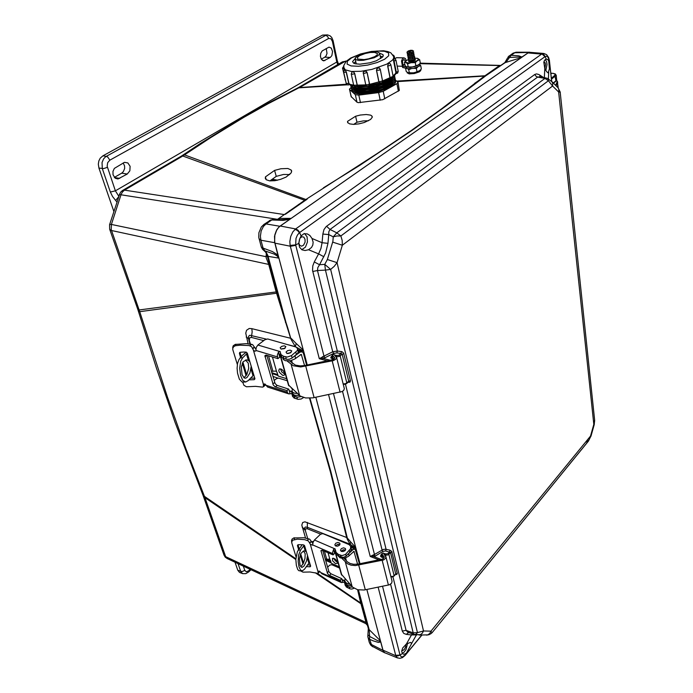 <?xml version="1.0" encoding="UTF-8"?>
<svg xmlns="http://www.w3.org/2000/svg" width="693" height="693" viewBox="0 0 693 693"><rect width="100%" height="100%" fill="white"/><g stroke="black" fill="none" stroke-linecap="round" stroke-linejoin="round"><path stroke-width="1.04" d="M274.645 170.4L265.445 176.932L265.341 178.569L266.268 179.756L269.681 180.847L274.835 180.7L280.708 179.348L286.14 177.061L291.147 172.921L291.623 171.63L291.095 169.941L287.864 168.512L280.951 168.711L274.645 170.4L276.238 176.325L269.889 180.864M397.401 81.601L484.52 76.074L441.614 108.836L411.607 130.275L377.009 153.673L305.873 199.471L184.485 154.851L210.516 137.716L243.936 117.308L268.035 103.751L298.882 87.881L347.271 84.797M355.604 116.216L347.548 121.336L347.591 122.444L349.575 123.839L353.595 124.359L358.87 123.891L364.353 122.522L370.59 119.447L372.245 117.316L371.838 115.913L370.616 115.151L366.233 114.492L360.247 115.055L355.604 116.216L356.947 122.237L363.158 120.903L368.537 120.764M289.787 174.532L283.558 174.489L276.238 176.325M298.397 87.63L346.552 84.217M297.098 88.306L300.45 87.084L345.66 61.105M182.441 155.405L184.485 154.851L183.281 155.674L181.133 156.228L200.234 143.555L242.281 117.593L266.459 104.019L297.947 87.881L342.039 62.101M180.769 156.445L122.869 190.315L124.497 190.116L182.787 155.986L304.634 200.303L305.985 200.052L285.317 214.336M122.505 190.523L120.643 192.152L119.248 194.733M109.641 224.411L111.434 224.437L121.223 194.222L122.444 191.97L124.497 190.116L284.26 214.605L307.016 199.333L304.807 200.182L277.572 219.326L119.525 194.525L109.563 224.679L109.667 229.166M137.474 308.437L139.267 309.936L276.186 291.909L290.662 338.253L251.828 328.629L249.237 328.491L246.552 330.284L245.72 333.16L248.129 343.745M202.702 494.533L204.418 496.318L185.932 448.752L167.42 397.132L139.761 311.651L138.046 310.161M223.83 554.643L225.623 556.626L204.989 497.695L203.196 495.807M396.734 81.081L485.88 75.693L446.188 105.89L412.292 130.232L359.719 165.358L323.484 187.829M267.065 255.258L277.287 292.507L276.186 291.909L268.615 264.068L266.225 257.857L266.268 253.205M278.612 218.988L277.72 219.456M277.287 292.507L277.616 293.702L276.576 293.226L139.761 311.651L111.209 229.669L111.434 224.437L265.982 256.644L267.264 256.003M357.579 589.717L360.741 602.962L317.229 573.293M295.842 558.705L204.418 496.318L204.989 497.695L295.816 559.485M272.843 376.351L278.118 378.161M309.476 398.163L330.422 471.855L346.665 537.508L304.955 521.864L302.685 522.548L301.801 525.138L305.492 537.976M325.615 560.334L331.185 562.915M358.22 589.856L361.746 603.863L360.741 602.962L360.94 603.82L315.28 572.739M361.746 603.863L361.954 604.668L360.94 603.82L366.051 622.626L365.783 623.648L227.217 558.549L225.623 556.626L366.103 622.496L367.013 623.319L367.671 626.091M501.836 64.674L486.607 75.191L485.273 75.528L499.731 65.393L420.227 63.184M474.627 83.359L506.288 61.833L509.554 57.458L507.9 57.744L507.181 58.567M307.086 199.298L305.985 200.052M267.108 255.5L265.999 255.925M302.139 526.992L304.496 529.426M304.582 529.764L304.374 529.097M307.328 522.401L307.389 527.26L305.336 527.061L304.435 528.179L305.266 530.587L305.552 528.811L307.389 528.759L307.389 527.26L350.112 544.239L347.401 539.449L346.665 537.508L347.202 537.829L350.736 542.047L350.112 544.239L355.57 548.111L355.682 547.487L359.988 563.73L315.817 397.245L355.682 547.487L350.736 542.047M309.988 398.137L330.838 471.517L347.245 537.863M272.02 373.492L278.023 375.537M246.214 337.023L248.44 338.513M248.752 339.804L249.948 343.971M266.355 339.102L249.852 335.23L248.726 336.166L248.38 337.933L249.93 343.962M285.438 322.418L286.001 322.557L287.89 328.231L291.086 339.431L295.383 346.63L288.548 344.854M277.616 293.702L286.001 322.557L267.827 255.422L266.06 251.992L263.816 250.372M530.838 52.408L514.76 52.789L511.165 55.258L518.849 55.882L522.063 57.086L289.899 219.283L290.826 218.382L287.829 219.369L281.211 219.716M263.773 224.506L270.755 219.941L283.082 220.374L289.899 219.283M289.83 219.326L279.106 226.888L276.828 229.608L274.48 236.218L274.809 242.715L260.94 240.202L263.08 248.059L272.349 251.576L276.221 254.019L278.395 256.254L303.369 350.398L303.239 351.022L295.383 346.63L296.18 343.433L303.317 350.156L307.268 365.038L274.627 241.788L274.887 234.771L276.23 230.951L278.395 227.676L280.223 226.039L295.642 228.915L295.105 229.34L297.453 230.474L299.402 232.666L297.349 235.144L295.98 238.392L295.642 244.863L298.752 243.451L299.515 247.228L302.009 249.792L305.128 250.545L308.593 249.749L318.641 253.907L320.972 248.432L322.08 242.706L327.971 243.304L328.759 234.624L333.212 236.85L332.874 241.337L327.33 259.537L337.032 262.673L342.342 245.253L552.572 86.01L558.679 92.004L593.814 424.367L590.523 436.088L430.985 631.124L423.484 630.985L337.032 262.673L334.225 266.372L330.656 269.43L417.463 632.614L423.484 630.985L422.314 633.246L420.287 634.736L414.735 634.563M367.896 637.179L369.178 639.137L373.146 640.86L378.352 642.394L380.76 641.995L380.085 640.462L379.677 641.198L377.52 640.627L369.646 636.399L369.204 629.668L380.085 640.462M380.76 641.995L383.212 651.082L384.182 652.511L385.732 653.118M550.796 73.233L552.044 73.276M550.874 73.969L551.836 73.259L553.386 73.397L555.578 74.549L551.342 78.3M504.348 62.933L520.815 57.788L528.187 52.815M486.607 75.182L485.88 75.693M261.287 246.933L262.569 249.272L265.61 252.087L267.836 256.341L278.543 258.065L274.809 242.715M277.59 219.56L279.911 218.408L290.826 218.382M291.233 338.409L296.18 343.433M368.165 627.927L369.204 629.668L358.428 589.899M367.957 634.745L369.646 636.399L369.577 639.05L371.942 646.153L384.684 652.849M261.192 246.578L258.766 237.257L258.887 232.649L261.313 226.975L264.241 224.177L266.008 223.934L263.444 226.429L261.174 230.968L260.395 236.226L260.94 240.202L259.052 238.739M516.406 52.2L513.037 53.214L516.12 52.209L529.85 52.226M556.193 75.182L556.652 80.119L553.257 82.969M551.437 79.193L556.15 75.372L555.388 73.934L553.109 73.363M508.931 56.038L511.165 55.258L509.554 57.458L518.555 57.06L520.729 57.294L520.712 57.831M279.911 226.256L266.008 223.934L272.132 219.724L273.926 219.257L269.594 220.495M261.296 246.968L263.08 248.059L264.83 250.857L274.203 254.08L277.261 256.072L278.543 258.065M280.96 219.707L274.09 219.274M369.23 642.082L367.792 636.417L368.312 628.464L367.472 625.363L365.783 623.648M288.461 384.987L300.277 396.015L305.639 397.964L312.812 397.834L342.203 391.51L343.754 390.324L344.334 388.678L336.599 357.484M287.136 361.018L293.278 365.774L300.693 366.969L333.35 360.594L335.655 359.303L336.599 357.683L333.87 354.296L332.207 355.007L334.745 357.787L333.125 359.598L304.556 365.566L300.147 365.895L295.435 365.142L289.527 360.914M279.903 353.958L281.367 356.046M280.518 368.815L281.704 371.864L284.693 374.021M282.623 375.372L279.27 372.228L278.742 370.469L279.374 368.945L281.696 369.3L284.035 371.786L284.624 374.523L283.974 375.355L282.623 375.372M306.627 365.168L303.473 353.343L302.425 351.897L300.182 352.044L292.663 357.519M282.891 358.064L283.515 359.632L285.438 360.75L290.644 360.706L294.811 359.017L301.256 354.392L304.548 365.575M271.396 371.318L275.97 371.119L277.07 372.332L278.153 376.004L286.703 378.699M247.323 353.196L242.68 357.727L240.722 361.174L239.657 368.113L240.558 375.242L242.715 380.388L245.669 381.973L248.189 380.587L253.777 374.896M245.279 381.999L242.065 382.042L239.345 379.166L237.526 373.146L237.101 368.278L237.543 363.496L238.981 359.459L242.723 355.015L246.266 352.122M292.637 393.087L293.226 394.326L294.759 395.287L299.645 395.504M292.472 389.05L292.013 390.817L292.741 392.247L294.438 393.174L297.392 393.477M283.186 359.113L283.03 358.55M288.002 353.534L290.523 352.841M249.922 361.919L248.328 360.429L246.552 359.849L243.156 361.72L241.329 366.822L242.039 374.679L244.231 377.98L245.643 378.196L247.167 377.364L249.939 373.007L251.221 366.294M243.936 377.789L246.873 374.506L248.718 368.286L248.241 363.158L245.521 359.979M250.32 378.222L254.729 378.101M232.796 348.146L233.194 345.85L235.152 344.378L246.5 343.624L252.72 344.698L255.942 349.376M265.324 384.32L265.116 385.377L263.288 386.833M239.717 352.503L239.397 353.517L240.029 352.33L243.503 352.044L246.206 352.096L247.323 353.187L254.929 378.82L254.21 379.651L248.943 379.816M237.361 364.527L232.787 349.541L232.822 348.051L233.775 346.552L235.464 345.686L240.107 345.166L249.012 345.53L251.533 346.682L253.352 350.043L263.34 384.078L263.496 386.486L262.586 387.118L255.544 386.33L246.474 386.755L243.927 385.299L242.732 382.146M266.805 355.31L275.086 383.575L276.957 385.291L288.695 389.085L286.893 390.557L275.156 386.746L273.285 385.022L264.943 355.7L266.051 355.093L277.928 358.662L279.781 357.216L278.43 352.174L280.085 351.568L280.994 354.573L283.342 356.202L283.983 358.515L287.075 359.364L289.293 359.217L291.814 358.168L297.314 353.716L298.302 351.758L297.678 348.995M280.743 353.88L279.712 354.062L279.244 355.067M280.197 351.594L257.9 345.01L256.245 347.444L255.804 350.987L254.721 351.143L253.352 350.043M263.34 384.078L265.055 384.113L267.619 386.997L288.773 393.893L287.63 392.888L286.893 390.557M291.84 393.589L290.09 393.832L289.31 391.069L291.666 391.701M289.31 391.069L288.695 389.085M281.54 349.133L285.144 348.137M287.361 353.508L291.06 352.494M281.375 356.081L282.276 357.649L283.983 358.515M291.138 387.855L292.195 388.808M301.1 396.535L297.583 397.15L293.728 395.928L292.117 394.508L291.692 391.822M274.038 380.509L276.533 378.629L278.517 378.127L287.266 380.7M277.928 358.662L277.304 355.232L278.43 352.174M290.09 393.832L288.773 393.893M281.029 349.038L280.171 347.704L281.782 346.327L284.321 345.833L285.888 346.587L284.476 348.553L281.029 349.038M286.893 353.413L286.018 352.053L287.638 350.658L290.194 350.164L291.779 350.927L290.367 352.928L286.893 353.413M257.9 345.01L264.873 339.735L267.671 338.946L295.98 347.046L297.618 348.666L297.306 350.554L291.51 355.613L287.283 357.077L283.342 356.202M292.463 395.876L293.919 397.912L298.111 399.35L301.169 398.969L303.543 397.522M341.294 574.176L352.72 587.257L357.683 589.743L364.146 589.968L389.379 584.823L391.597 583.125L392.021 581.297L385.932 556.748M341.822 558.298L347.418 563.781L351.022 565.176L355.301 565.566L383.671 559.918L385.464 558.428L385.949 556.973L383.272 552.927L381.808 553.655L384.286 557.423L382.657 559.095L357.588 564.189L353.629 564.31L350.095 563.513L347.34 561.884L343.936 558.263M334.858 550.727L335.923 551.905M333.662 558.255L335.204 560.732L337.439 562.196M335.507 563.556L332.623 560.888L332.432 558.333L335.005 558.948L337.049 561.252L337.396 563.348L335.507 563.556M359.424 563.842L355.171 549.177L353.231 549.384L347.002 555.206M337.846 555.647L340.055 557.856L344.767 558.108L348.406 556.41L353.967 551.359L357.579 564.189M325.294 559.242L329.348 559.19L330.474 560.446L331.28 563.253L339.224 566.761M304.236 545.218L300.545 550.043L298.553 555.275L298.163 561.477L299.038 566.978L300.675 570.296L302.546 570.729L304.366 569.256L309.546 562.361M301.767 570.85L299.047 570.781L297.765 569.542L296.335 565.358L295.816 559.45L297.358 551.637L302.209 544.707M345.322 582.518L347.202 585.013L351.238 585.689M345.071 578.854L344.802 580.552L345.564 582.328L347.106 583.454L349.705 583.982M341.303 551.368L343.122 550.103L345.4 550.173M306.471 552.026L305.111 551.022L303.551 550.978L300.797 553.62L299.411 558.749L300.078 565.453L301.853 567.489L304.071 566.051L306.566 560.932L307.51 555.509M300.797 566.822L303.43 563.253L305.015 558.315L305.145 553.733L303.56 550.996M307.397 564.908L310.343 565.029M291.571 540.921L291.996 539.111L293.711 537.95L304.028 537.751L309.736 539.267L312.82 543.485M319.837 571.465L318.252 573.076M297.557 545.096L297.444 545.712L298.25 544.733L303.257 544.776L304.582 545.677L310.663 566.164L310.083 566.753L306.211 566.623M296.006 556.765L291.666 542.515L292.489 540.297L297.384 539.18L304.764 539.7L308.368 540.947L310.325 544.135L318.33 572.946L317.368 573.319L310.048 571.976L303.058 572.193L300.441 570.867M322.782 550.467L329.01 571.898L330.83 573.717L341.727 578.629L340.194 580.197L329.296 575.268L327.607 573.657L320.963 550.545L322.193 550.216L333.099 554.963L334.667 553.404L333.61 549.41L335.074 548.882L336.114 552.39L338.357 554.4L338.868 556.228L343.304 557.415L345.911 556.28L350.346 551.775L351.299 549.584L350.805 546.942M335.741 550.762L334.719 550.796L334.243 551.697M335.178 548.917L314.483 540.012L313.063 542.368L312.63 545.252L310.325 544.135M318.26 571.171L319.768 571.413L321.812 573.717L341.372 582.579L340.194 580.197M344.516 582.207L342.836 582.389L342.221 580.197L344.317 580.777M342.221 580.197L341.727 578.629M335.507 545.893L337.465 544.447L339.865 544.62M341.112 551.256L343.087 549.783L345.512 549.973M336.33 553.274L337.101 554.954L338.868 556.228M352.46 587.023L349.67 587.136L346.058 585.368L344.776 583.636L344.352 580.916M327.572 567.186L329.721 565.185L331.73 564.734L339.596 568.104M333.099 554.963L332.623 552.2L333.61 549.41M342.836 582.389L341.372 582.579M335.741 546.015L334.823 544.845L335.741 543.243L337.933 542.48L339.743 543.121L340.029 544.109L339.206 545.4L337.491 546.162L335.741 546.015M341.372 551.394L340.436 550.199L341.354 548.579L343.555 547.808L345.391 548.475L345.677 549.471L344.845 550.779L343.122 551.541L341.372 551.394M314.483 540.012L320.409 534.312L322.886 533.567L349.125 544.585L350.623 546.266L350.571 548.709L345.417 554.452L341.987 555.639L338.357 554.4M345.105 584.753L346.361 586.962L350.026 588.842L351.862 589.024L354.036 588.253M585.646 442.073L588.123 441.406L432.051 632.683L588.409 441.103L590.904 436.261L588.184 441.354L587.413 439.908M418.996 635.013L427.815 634.84L429.825 633.359L430.985 631.124L431.912 632.856M557.995 87.647L560.265 92.256L558.679 92.004L558.87 89.709L558.212 87.95L551.853 81.583M590.912 436.269L594.204 424.584L594.637 419.785L560.23 92.273M547.6 78.5L552.113 81.921L552.763 83.697L552.572 86.01L548.458 80.717L340.878 235.923L342.143 240.419L342.342 245.253L332.657 242.108M327.33 259.537L324.792 264.423L330.656 269.43L325.433 270.071L413.201 632.874L417.463 632.614L415.947 634.286L414.492 634.519L413.574 634.138L413.201 632.874L406.098 630.379L407.675 632.094L413.825 634.32M545.893 77.919L539.466 76.802L537.621 77.096L544.984 78.378L546.768 78.136L548.042 78.924L548.458 80.717L544.984 78.378L336.807 232.831L340.878 235.923L336.876 235.941L333.212 236.85L336.807 232.831L330.041 229.487L328.854 231.687L328.759 234.624L322.877 234.026L323.977 229.591L326.204 226.524L326.568 226.239L330.041 229.487L537.621 77.096L535.923 76.178L534.727 74.532L326.568 226.239M348.051 382.302L349.974 382.207L350.485 380.994L343.624 353.109L341.952 351.697L337.283 350.961L332.701 351.767L312.508 270.374L312.803 265.835L314.319 261.928L319.534 264.761L317.862 267.585L317.472 270.556L325.433 270.071L324.792 264.423L319.534 264.761L325.623 252.962L327.971 243.304M395.486 574.445L396.768 574.471L397.28 573.587L395.738 573.899L390.48 552.416L385.403 550.961L382.926 551.489L382.077 550.069L342.55 391.311M397.245 573.44L391.736 551.403L389.882 550.164L389.535 551.914L387.993 553.586L385.836 554.002L385.499 555.145L384.823 554.876M416.458 634.84L411.425 634.996L412.318 633.792M406.47 643.962L402.72 647.938L401.689 651.29L402.39 653.551L400.069 655.076L401.013 656.522L402.39 656.921L405.37 654.998L411.391 643.988L411.33 642.879L410.533 642.454L406.47 643.962L411.425 634.996L406.254 634.355L408.679 632.51M540.159 76.914L539.708 74.983L538.808 74.454L536.451 73.917L534.727 74.532M323.856 256.748L318.641 253.907L314.319 261.928M395.253 574.454L393.312 576.333L390.843 576.585M392.896 576.784L406.098 630.379L402.243 631.054L390.566 584.173M312.708 271.474L317.472 270.556L337.283 350.961L336.876 352.884L333.671 353.43L332.701 351.767L323.943 356.115L295.642 244.863L290.133 245.435L319.274 358.679L323.943 356.115L324.913 357.779L323.328 358.411L322.721 356.592M341.415 351.559L341.008 353.482L336.876 352.884M343.875 353.733L342.143 354.227L341.008 353.482L338.877 355.232L336.763 355.509L336.296 356.748M348.943 382.406L348.57 381.852M347.999 382.06L348.744 381.289L342.143 354.227L339.475 356.367L336.408 356.912M389.882 550.164L385.455 549.168L383.255 549.428L374.445 554.469L374.939 556.219L370.227 556.479L373.371 554.954L373.925 556.644L381.167 559.442M406.254 634.355L403.759 633.393L402.243 631.054M322.877 234.026L322.08 242.706L312.058 238.461L309.832 235.481L307.242 233.853L303.95 233.68L301.091 235.871L299.515 232.571L545.166 56.531L543.849 54.678L541.943 53.863L544.022 53.517L546.595 54.678L548.596 57.415L549.428 60.56L547.73 56.791L546.647 56.228L545.166 56.531L546.301 59.148L547.695 59.511L548.761 61.149L549.332 68.876L548.18 72.93L546.586 71.656L544.767 68.512L544.308 77.642M546.301 59.148L544.533 60.291L543.806 62.292L544.767 68.512M312.058 238.461L313.141 242.169L312.838 245.027L311.495 247.505L308.593 249.749M383.238 558.801L383.532 558.151L380.57 556.349L380.985 554.807L381.774 555.665L382.198 555.206M380.985 554.807L381.886 553.95M383.653 553.404L384.78 553.586L384.424 554.383M333.827 359.225L330.752 357.831L331.306 356.453L332.19 357.406L332.692 356.973M331.306 356.453L332.363 355.648M334.65 355.076L335.611 355.188L335.282 355.708M402.183 653.265L403.872 652.338L406.003 649.566L407.562 643.321M405.691 653.516L404.062 654.365L402.39 653.551M545.789 70.478L547.063 64.518L546.63 61.677L545.313 59.494M556.644 80.267L557.588 81.826L556.046 85.715M557.735 86.296L557.579 81.869M298.752 243.451L299.497 239.388L301.091 235.871M301.827 249.679L305.431 247.158L307.449 242.022L307.051 236.815L304.548 233.55M373.371 554.954L374.445 554.469L333.489 393.615M381.445 557.198L382.086 557.276M383.446 558.09L381.514 556.722L381.774 555.665L382.129 557.129L382.527 556.696L381.375 554.383M392.056 552.07L390.791 552.321L388.045 554.954L385.499 555.145L385.724 556.081M331.67 358.541L332.432 358.783M334.087 359.035L331.834 358.342L332.19 357.406L332.467 358.524M330.301 360.282L323.328 358.411L319.274 358.679L327.408 360.88M343.148 383.931L345.651 383.679L349.021 381.089L350.45 380.795M401.819 650.233L402.841 650.545L404.452 649.289L405.656 646.829L405.847 644.395M378.135 587.179L395.677 655.292L400.069 655.076L397.947 655.95L395.816 655.751L397.228 657.718L399.774 658.35L402.408 657.666L405.232 655.335M380.743 641.935L366.822 589.466L382.917 650.138L395.816 655.751M544.837 68.668L545.582 64.172L544.941 62.474L543.866 61.972M556.6 80.379L557.475 82.268L557.874 85.993L557.406 87.058M541.943 53.863L295.642 228.915L297.903 230.111L299.731 232.406M295.105 229.34L292.818 231.99L290.757 236.443L289.882 241.502L290.133 245.435M298.796 242.896L299.74 245.322L301.559 246.214L303.525 245.27L305.085 242.126L305.041 239.224L303.785 237.11L301.862 236.72L299.87 238.305M382.917 650.138L384.546 652.607L397.721 657.978M543.607 53.465L529.824 52.33L528.135 52.85L280.223 226.039M298.848 243.252L299.714 238.73M238.037 563.634L240.904 571.89L242.663 573.613L239.518 572.383L237.786 570.287L241.84 571.621L244.794 570.408L243.33 566.12M333.082 40.636L337.439 61.218L336.781 61.998L337.734 64.614M118.754 196.24L115.428 190.826L110.334 192.03L102.287 168.616L102.027 162.465L103.56 158.905L105.509 156.843L106.289 156.341L107.727 157.086L109.806 160.152L328.681 38.496L330.933 38.687L332.406 41.337L336.781 61.998L115.428 190.826L107.172 166.233L107.649 162.647L109.806 160.152M118.503 197.011L115.653 200.407L112.517 196.509L110.334 192.03M127.287 174.038L129.851 170.799L130.076 166.303L127.833 162.916L124.445 162.379L114.362 168.399L112.976 171.414L113.046 174.827L115.281 178.248L117.983 178.959L127.287 174.038L121.708 173.163L114.328 177.373M330.292 57.45L331.895 55.57L332.553 51.568L331.228 48.086L329.002 47.115L322.124 50.918L320.755 53.257L320.443 56.358L321.283 59.174L323.648 60.863L330.292 57.45L324.8 57.172L321.283 59.182M123.207 162.959L124.575 165.887L124.627 168.477L123.397 171.604L121.708 173.163M326.204 48.51L326.983 53.387L326.022 55.977L324.8 57.172M107.45 167.403L103.612 168.607L98.891 168.044L98.311 164.146L98.856 160.958L100.251 158.177L102.885 155.804L322.548 35.092L327.633 34.919L325.719 35.352L327.555 36.339L328.681 38.496M275.277 180.059L272.973 179.201M277.538 180.206L272.21 179.201M409.927 60.698L412.811 60.43L414.639 59.208M408.792 59.286L408.368 60.014L409.191 60.421L412.664 60.066L414.986 58.888L414.05 57.978M409.641 59.2L412.534 58.931L414.362 57.71M408.498 57.796L408.056 58.394L408.575 58.844L411.85 58.697L414.648 57.458L414.709 56.869L413.764 56.48M409.346 57.692L412.248 57.424L414.076 56.202M408.212 56.298L407.796 57.017L408.61 57.415L412.101 57.06L414.423 55.873L413.478 54.972M409.061 56.194L411.963 55.916L413.799 54.686M407.917 54.799L407.484 55.457L408.316 55.908L411.815 55.553L414.189 54.297L413.193 53.465M408.775 54.686L411.677 54.409L413.522 53.179M407.631 53.3L407.189 53.889L407.701 54.331L410.992 54.175L413.86 52.859L412.907 51.966M408.48 53.179L411.399 52.902L413.245 51.663M407.337 51.802L406.93 52.503L407.727 52.893L411.763 52.373L413.669 51.143L412.11 50.286M408.342 50.935L408.004 51.559L409.788 51.706L412.37 50.563L410.845 50.208L408.342 50.935M407.094 72.176L409.303 73.198L413.66 72.938L418.286 71.561L420.651 69.759M407.207 72.713L409.147 73.874L414.319 73.553L419.248 71.855L420.712 70.617L420.755 69.647M419.395 66L420.764 65.662L420.001 64.951M420.764 65.662L421.37 68.936L420.365 70.045L418.468 71.344L413.271 72.93L407.666 72.592L406.219 71.344L405.587 68.087M407.683 68.711L408.731 69.672L411.148 68.763M413.712 68.356L416.354 68.46L417.671 67.065M408.489 72.938L414.258 72.748L419.646 70.66M406.081 60.646L404.461 62.266L405.916 62.457L407.605 63.825L411.036 62.673L415.246 62.595L417.359 60.62L419.672 59.815L417.489 58.29M419.672 59.815L420.287 63.106L419.404 64.094L417.377 65.506L412.162 67.091L406.54 66.779L405.093 65.54L404.461 62.266M407.328 67.108L413.158 66.909L418.598 64.804M409.069 60.412L408.48 61.053L408.905 61.564L412.231 61.478L415.194 60.222L415.367 59.624L414.579 59.26M408.818 59.269L405.803 60.88L405.648 62.292L408.09 62.864L412.309 62.448L416.363 61.149L418.477 59.563L417.706 58.359L414.431 58.099M419.733 63.756L418.381 65.151L414.016 66.823L410.152 67.429L406.462 67.013L406.73 68.408L407.441 68.659L413.556 68.39L419.213 66.156L419.984 65.168L419.767 63.713M406.73 68.408L402.659 67.464L402.347 66.026L402.919 67.533M406.462 67.013L402.65 66.147M395.01 58.732L396.465 57.658L403.993 57.848L402.65 58.481L401.507 60.984L402.347 66.026M404.833 64.154L403.872 64.761L402.919 64.276L402.408 61.175L403.958 59.364L405.405 61.227M403.993 57.848L405.37 58.593L406.219 60.542M398.077 82.398L399.367 90.436L382.709 99.731L358.238 102.685L356.947 102.235L351.134 96.587M351.602 89.96L352.001 91.58L353.621 92.879L360.161 94.239L375.112 92.758L389.362 87.829L394.785 83.836L395.746 81.965L395.46 80.319M350.961 87.742L349.48 89.163L351.325 96.977M356.947 102.235L355.292 94.698L358.757 95.08L360.412 102.642M380.223 100.251L378.638 92.637L383.229 91.259L384.806 98.874M398.371 91.207L396.872 83.654L398.068 82.285L395.478 80.093M357.891 55.648L355.266 57.917L355.864 59.667L358.835 60.438L363.504 60.334L374.107 57.779L377.91 55.83L379.625 53.924L379.582 53.118L377.33 51.871L370.755 51.828L362.768 53.578L357.891 55.648M359.476 55.709L357.311 57.597L357.805 59.044L364.163 59.607L368.693 58.818L374.74 56.687L377.087 55.042L377.52 53.604L374.541 52.408L370.183 52.529L365.15 53.508L359.476 55.709M351.264 88.453L352.572 90.939L357.068 92.438L364.405 92.689L373.267 91.537L382.146 89.18L389.544 86.027L394.56 82.198L395.443 80.388L395.157 78.803M350.927 86.937L351.264 88.453L352.676 89.692L358.879 91.147L366.9 90.922L375.978 89.328L384.563 86.642L391.181 83.325L394.534 80.275L395.149 78.855L394.845 77.278M350.597 85.421L351.871 87.872L356.297 89.362L363.66 89.614L372.591 88.461L381.548 86.088L388.99 82.909L393.979 79.089L394.845 77.313L394.542 75.745M350.415 85.074L353.109 87.136L358.108 88.063L366.173 87.846L375.329 86.244L388.721 81.341L393.104 78.205L394.568 75.355M356.826 86.443L367.212 86.14M368.459 85.967L380.977 82.969L390.601 78.465M345.244 69.976L346.396 72.202L343.693 72.219M346.197 83.411L348.891 83.411L350.069 84.347L353.681 85.144M352.737 71.734L353.863 72.176L354.738 73.614L352.624 74.272L351.221 73.978M353.707 85.274L365.765 84.927M363.34 72.107L365.298 70.946L367.125 72.496L363.747 73.536L363.236 73.267L363.539 71.725L363.201 72.704L365.687 84.659L367.585 84.823L369.516 83.905L369.144 85.421L367.853 86.149L366.467 85.819L365.687 84.477M364.726 70.989L366.103 71.214L367.047 72.341L369.577 84.364L382.562 80.925L380.301 69.361M380.162 69.161L379.218 70.123L376.481 70.296L377.313 68.2L379.305 67.983M382.666 80.951L393.104 76.291L390.878 64.813M389.059 63.21L390.28 63.713L390.878 64.83L389.284 65.714L387.63 65.896L388.565 63.323M393.078 75.806L395.408 73.675L395.868 72.384L398.18 71.344L395.954 60.083M393.763 58.515L395.356 58.983L395.694 60.43L393.633 61.114L393.615 58.619M355.111 58.645L352.598 61.59L353.534 63.106L355.067 63.721L359.962 64.163L369.897 62.786L376.325 60.767L382.493 57.095L383.194 55.942L382.926 54.591L379.625 53.231M355.743 61.46L353.742 63.219M382.718 56.826L380.18 56.064M355.778 61.634L353.863 63.288M382.631 56.93L380.214 56.237M395.98 72.852L395.348 74.454L393.174 76.602M390.064 77.703L390.419 78.456L382.432 82.051M379.01 82.146L379.573 82.762M369.43 84.936L369.577 84.364M366.458 85.819L357.112 86.27L357.259 85.404M349.315 84.572L348.969 83.888M345.911 61.573L342.429 61.868L346.353 61.131M269.733 264.631L111.452 230.483L109.78 229.478L137.716 309.139L156.514 368.451L175.017 422.106L203.11 495.564L223.978 555.067L225.268 557.129L227.217 558.549M419.819 63.652L500.459 65.601L484.095 76.932L504.833 62.595L507.614 57.909M499.722 65.393L500.563 65.54M251.828 328.629L252.174 331.86L251.412 337.387L263.686 340.618M330.708 561.252L326.091 559.112M307.683 538.47L305.336 530.613M307.389 528.759L320.703 534.104M350.545 546.093L355.57 548.111M277.772 374.662L271.769 372.617M250.528 344.057L248.423 338.366M249.419 340.237L249.558 337.881L251.412 337.387M297.843 349.601L303.239 351.022M382.986 650.406L370.85 644.23L369.378 642.619L370.642 645.053L372.687 646.734M555.535 81.436L555.959 80.934L554.911 75.632M552.893 73.345L550.788 73.189M512.551 53.543L508.142 56.809M345.46 384.182L386.122 549.272L385.776 551.022M548.925 61.824L549.419 60.637M544.949 56.67L542.169 54.167L527.997 52.945M295.746 245.339L290.636 246.258L274.922 243.148M393.737 576.065L394.152 575.77L388.877 554.253L388.106 553.473M394.066 576.03L392.403 576.923L390.878 576.732M391.363 576.697L390.895 576.784M346.353 383.524L346.872 383.021L340.211 355.881L339.327 354.929M331.765 356.055L333.082 358.714M346.725 383.489L344.941 384.32L343.2 384.139M343.849 384.173L343.226 384.269M382.164 557.085L382.562 556.661M242.663 573.613L245.885 573.674L248.7 571.907L248.726 570.737L246.387 571.803L244.794 570.408M115.653 200.407L116.9 201.975M327.633 34.919L330.145 35.828L331.817 37.543L333.082 40.636L332.406 41.337M270.019 180.778L275.857 180.145L271.725 179.548M289.059 211.755L289.258 210.923M372.158 116.389L372.288 116.961M353.699 91.545L357.545 92.949L363.582 93.338L374.93 91.883L385.862 88.444L391.224 85.551L394.178 82.649M357.068 92.438L364.518 92.836L375.173 91.337L385.386 88.141L391.077 85.126M353.343 90.021L357.19 91.424L363.236 91.805L374.601 90.341L385.559 86.902L390.93 84.009L393.884 81.107M356.678 90.904L364.154 91.303L374.861 89.804L382.753 87.509L390.817 83.558M352.997 88.487L356.834 89.891L362.889 90.272L374.281 88.808L385.256 85.352L390.635 82.458L393.581 79.565M356.297 89.362L363.79 89.769L374.541 88.262L384.84 85.022L390.549 81.991M352.65 86.954L356.479 88.358L362.543 88.73L373.951 87.266L384.961 83.801L390.35 80.908L393.286 78.014M355.907 87.82L363.427 88.228L374.229 86.712L382.189 84.399L390.289 80.423M352.858 85.776L358.974 87.145L371.639 86.123L381.644 83.437L387.214 81.046L391.199 78.482M391.354 78.352L392.619 77.018M356.774 86.478L363.418 86.677L374.159 85.109L384.381 81.861L390.02 78.846M343.719 67.472L345.261 69.846L351.308 71.457L360.845 71.301L371.994 69.378L386.824 64.102L392.55 60.031L393.685 58.143L393.598 56.471L390.817 52.824L388.071 51.585L383.472 50.78L371.353 51.455L360.516 53.959L350.641 58.047L346.058 61.426L343.754 65.705L344.343 70.322M351.576 57.865L347.34 61.253L347.124 64.137L351.065 65.956L358.437 66.303L367.784 65.09L377.165 62.561L384.65 59.226L388.721 55.795L388.617 52.954L384.45 51.256L377.105 50.996L368.035 52.209L358.948 54.652L351.576 57.865M343.997 68.746L342.576 68.477M345.053 79.574L345.4 79.842M345.175 69.993L346.162 71.829L348.822 83.775L348.726 84.858L347.548 84.892L346.214 83.489L343.711 72.297L343.893 70.877L345.027 69.95M352.702 71.76L353.95 72.349L354.651 73.666L357.146 85.126L356.219 86.746L354.625 86.582L353.725 85.352L351.238 74.056L352.087 71.925M377.867 67.914L379.392 68.027L380.284 69.283M392.931 54.955L394.109 55.916L393.754 56.965M393.659 58.662L396.613 73.536M388.522 63.384L387.708 65.688L390.107 77.538L390.774 78.422L392.03 78.3L393.148 76.161M377.893 67.931L376.775 68.867L376.533 70.331L378.967 81.965L379.721 82.857L381.003 82.961M364.717 71.015L363.556 71.691M304.383 529.097L304.591 529.79M330.864 561.789L325.346 559.234M555.821 81.332L556.696 79.938M431.401 633.367L429.071 634.727L426.585 635.109M594.681 420.443L594.196 424.566M557.978 85.629L557.865 86.105M338.513 64.163L337.448 61.27M289.423 211.504L289.613 210.681M276.931 180.336L275.857 180.145M395.816 73.753L397.635 73.086L398.18 71.353M379.426 82.666L381.756 82.779L382.64 80.743M343.685 66.311L342.533 68.087L345.547 80.527M369.135 85.43L379.833 82.909M349.263 84.537L353.993 85.975M353.681 124.359L356.947 122.237M265.445 176.932L266.207 179.712M347.548 121.336L347.903 122.895M332.207 355.007L333.134 358.731M283.766 348.856L282.649 348.527M239.96 352.356L241.233 356.574M242.896 362.101L246.717 374.774M239.397 353.517L240.549 357.337M242.316 363.175L246.11 375.745M381.808 553.655L382.744 557.397M339.7 544.88L338.331 544.3M311.391 541.753L313.461 541.415M297.981 544.802L299.142 548.631M300.701 553.802L303.499 563.106M297.444 545.712L298.579 549.471M300.225 554.911L302.997 564.102M234.996 562.205L237.786 570.287M98.891 168.044L113.86 211.382M298.64 204.444L298.787 205.05L298.614 204.461M408.731 69.672L409.355 72.956M416.354 68.46L416.969 71.743M407.605 63.825L408.238 67.117M415.246 62.595L415.869 65.896M402.581 65.748L404.859 64.328M355.292 94.698L349.67 89.536M378.638 92.637L358.757 95.08M396.872 83.654L383.229 91.259M348.891 83.411L346.396 72.202M357.207 84.918L354.738 73.614M369.542 83.862L367.125 72.496M376.481 70.296L378.846 81.67M387.63 65.896L389.916 77.244M393.633 61.114L395.868 72.384M361.954 604.668L367.013 623.319M334.719 358.186L334.502 357.337M332.224 360.906L340.081 392.255M305.743 366.363L314.068 397.609M291.138 364.466L299.653 395.512M280.396 355.214L288.964 385.897M295.634 358.437L295.01 356.124M298.293 351.793L299.887 352.252M301.724 354.989L300.441 354.608M272.444 357.008L276.602 371.63M242.68 357.727L240.064 357.891M272.912 371.058L268.563 355.838M252.928 375.537L250.97 368.962M248.449 360.516L246.457 353.828M254.028 379.66L254.859 378.543M265.081 384.13L263.444 385.429M251.767 344.282L249.896 345.694M252.581 348.44L254.444 347.037M235.793 344.222L235.793 345.625M263.34 385.065L264.769 383.931M252.694 348.822L254.548 347.41M289.154 390.722L291.285 391.406M275.372 386.824L277.174 385.377M272.817 384.009L274.619 382.562M264.986 356.834L266.831 355.405M277.443 356.938L255.977 350.493M266.155 385.317L287.361 392.212M295.807 352.209L296.439 354.53M291.51 355.613L292.143 357.926M285.689 356.904L286.33 359.217M295.062 398.432L294.447 396.223M297.375 399.185L296.769 396.976M303.058 397.929L302.893 397.314M384.286 557.449L384.035 556.453M382.215 560.412L388.401 585.109M358.705 565.167L365.263 589.778M345.391 562.162L352.122 586.659M335.022 550.926L341.805 575.233M349.107 555.786L348.622 553.967M351.325 549.185L352.754 549.8M354.253 551.749L353.491 551.42M328.014 552.745L329.989 559.71M300.545 550.043L298.181 550.086M326.654 559.026L324.411 551.178M308.827 563.045L307.268 557.813M305.258 551.091L303.673 545.772M309.814 566.753L310.49 565.523M319.343 571.162L318.304 572.193M308.861 538.816L307.276 540.332M309.676 542.81L311.252 541.294M294.352 537.811L294.456 539.431M318.226 571.907L319.083 571.049M309.762 543.113L311.339 541.588M341.978 579.53L343.953 580.422M329.504 575.372L331.037 573.821M327.209 572.816L328.751 571.275M321.006 551.264L322.106 550.181M332.718 553.603L312.786 544.941M320.868 572.6L340.566 581.514M349.341 550.528L349.835 552.356M345.694 554.192L346.197 556.02M340.532 555.344L341.043 557.172M347.617 587.768L347.132 586.018M349.766 588.738L349.281 586.988M416.969 634.901L416.32 635.065L411.391 643.962M539.708 74.983L543.442 77.486M421.794 635.048L405.613 654.712M399.982 654.798L382.545 586.295M551.611 81.315L549.428 61.227M548.726 72.462L548.397 78.933M382.926 551.489L375.311 556.011M384.78 553.586L385.836 554.002M333.671 353.43L324.913 357.779M335.611 355.188L336.763 355.509M557.077 81.947L555.665 85.343M557.969 85.646L558.212 87.89L557.969 85.646M328.534 394.629L370.227 556.479L379.002 559.883M250.164 569.325L248.726 570.737M322.548 35.092L325.719 35.352L106.289 156.341L102.885 155.804M324.93 60.534L322.358 60.395M119.707 178.396L114.484 177.555M555.76 81.376L553.43 83.134M291.458 170.478L291.64 171.188M292.394 363.366L291.597 360.455M288.565 385.36L279.998 354.695M301.983 351.706L298.103 350.58M292.792 393.676L292.177 391.458M232.77 346.942L232.761 348.336M281.549 356.713L280.908 354.409M292.03 394.326L292.645 396.535M346.448 560.975L345.599 557.874M341.406 574.61L334.754 550.77M354.92 549.029L350.909 547.331M345.504 583.185L345.019 581.436M291.536 540.349L291.632 541.952M336.538 554.019L336.027 552.191M344.828 583.757L345.313 585.507M421.924 635.048L405.5 655.006M549.471 61.071L551.68 81.384M557.813 86.218L557.432 87.093M395.616 574.298L394.118 575.978M348.51 381.895L346.795 383.428M250.953 569.698L248.7 571.907M409.381 60.516L408.792 61.027M414.336 59.477L414.856 59.641M409.987 60.715L408.861 60.343M409.095 59.018L408.506 59.537M409.702 59.217L408.575 58.844M408.809 57.519L408.22 58.047M409.407 57.718L408.281 57.346M408.532 56.012L407.926 56.549M409.121 56.211L407.986 55.838M408.246 54.513L407.64 55.05M408.835 54.704L407.701 54.331M407.96 53.006L407.354 53.552M408.541 53.196L407.406 52.815M408.03 51.178L407.06 52.044M407.129 72.28L407.267 72.99M397.132 66.06L402.39 66.233M393.996 58.489L393.797 57.484M383.264 55.535L383.142 54.92M380.7 58.576L379.677 53.595M356.28 63.964L355.206 59M394.291 56.471L394.715 58.593M391.069 78.491L390.419 78.456M357.12 86.27L356.704 86.512M349.428 84.633L348.709 84.858M349.523 89.354L351.178 96.786"/></g></svg>
